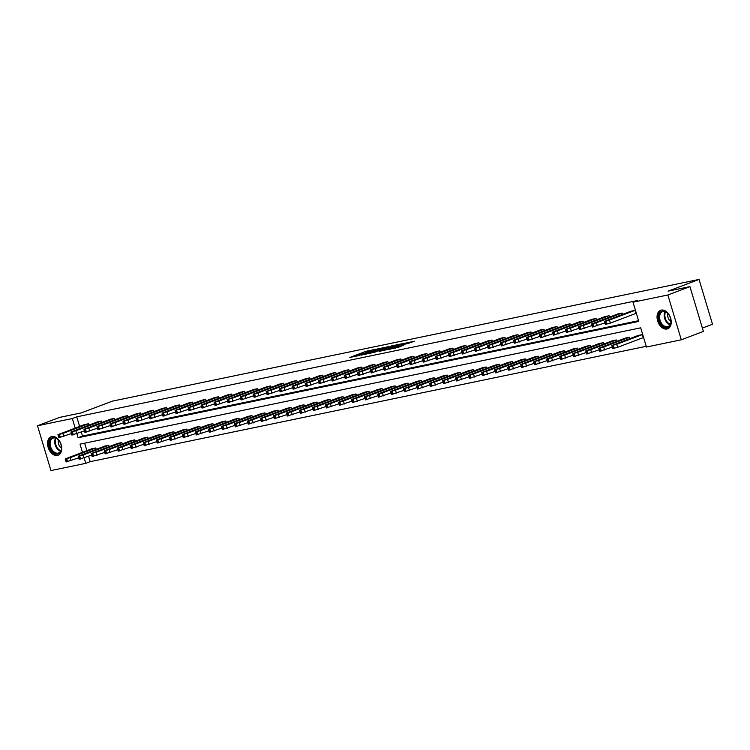 <?xml version="1.0" encoding="UTF-8"?>
<svg xmlns="http://www.w3.org/2000/svg" width="750" height="750" viewBox="0 0 750 750"><rect width="100%" height="100%" fill="white"/><g stroke="black" fill="none" stroke-linecap="round" stroke-linejoin="round"><path stroke-width="1.12" d="M376.116 349.209L365.766 351.403L349.772 357.497L359.981 355.312L357.844 355.538L359.044 354.928L368.044 352.266L365.916 352.481L368.409 351.384L376.116 349.209M666.975 329.006A9.891 6.6 69.3 0 1 657.788 321.403A9.891 6.6 69.3 0 1 660.637 310.303A9.891 6.6 69.3 0 1 661.303 310.106A9.891 6.6 69.3 0 1 670.491 317.709A9.891 6.6 69.3 0 1 667.641 328.809A9.891 6.6 69.3 0 1 666.975 329.006M57.487 455.447A9.891 6.6 69.3 0 1 48.3 447.844A9.891 6.6 69.3 0 1 51.15 436.744A9.891 6.6 69.3 0 1 51.816 436.547A9.891 6.6 69.3 0 1 61.003 444.15A9.891 6.6 69.3 0 1 58.153 455.25A9.891 6.6 69.3 0 1 57.487 455.447M407.887 343.556L414.328 341.212L402.647 343.744L386.663 349.847L398.334 347.316L403.678 345.15L389.85 348.909L401.128 344.522L406.509 343.106L403.425 344.447L407.887 343.556M88.584 456.291L90.197 461.672L85.772 463.341L50.944 470.569L37.5 425.756L59.597 417.384L81.413 412.856L112.341 401.147L699.056 279.431L668.119 291.141L689.934 286.622L667.847 294.984L681.291 339.797L646.462 347.025L640.697 327.825L80.016 444.141L82.462 452.297M37.5 425.756L72.328 418.528L75.197 428.072M76.894 433.744L78.084 437.728L638.775 321.412L633.019 302.213L637.434 300.534L76.744 416.85L72.328 418.528M633.019 302.213L667.847 294.984M388.481 346.688L377.184 349.031L361.2 355.134L372.872 352.594L388.481 346.688M391.603 345.891L401.588 343.856L385.603 349.959L379.453 351.337L386.541 348.572L383.466 349.163L373.781 352.528L391.678 346.125M689.934 286.622L703.387 331.434L681.291 339.797M702.375 328.078L712.5 324.244L699.056 279.431M629.363 337.275L603.713 346.988L598.781 348.234L625.191 338.137L629.363 337.275L629.766 338.634M603.328 342.675L577.688 352.387L572.747 353.634L599.156 343.538L603.328 342.675L603.741 344.034M577.303 348.075L551.653 357.787L546.722 359.034L573.131 348.938L577.303 348.075L577.706 349.434M551.278 353.475L525.628 363.188L520.697 364.434L547.106 354.337L551.278 353.475L551.681 354.834M525.244 358.875L499.603 368.588L494.662 369.834L521.072 359.738L525.244 358.875L525.656 360.234M499.219 364.275L473.569 373.988L468.637 375.234L495.047 365.138L499.219 364.275L499.622 365.634M473.194 369.675L447.544 379.387L442.613 380.634L469.022 370.538L473.194 369.675L473.597 371.034M447.159 375.075L421.519 384.788L416.588 386.034L442.987 375.938L447.159 375.075L447.572 376.434M421.134 380.475L395.484 390.178L390.553 391.434L416.962 381.337L421.134 380.475L421.547 381.834M395.109 385.866L369.459 395.578L364.528 396.834L390.938 386.737L395.109 385.866L395.512 387.225M369.075 391.266L343.434 400.978L338.503 402.234L364.903 392.137L369.075 391.266L369.488 392.625M343.05 396.666L317.4 406.378L312.469 407.625L338.878 397.538L343.05 396.666L343.463 398.025M317.025 402.066L291.375 411.778L286.444 413.025L312.853 402.938L317.025 402.066L317.428 403.425M290.991 407.466L265.35 417.178L260.419 418.425L286.828 408.337L290.991 407.466L291.403 408.825M264.966 412.866L239.316 422.578L234.384 423.825L260.794 413.738L264.966 412.866L265.378 414.225M238.941 418.266L213.291 427.978L208.359 429.225L234.769 419.128L238.941 418.266L239.344 419.625M212.906 423.666L187.266 433.378L182.334 434.625L208.744 424.528L212.906 423.666L213.319 425.025M186.881 429.066L161.241 438.778L156.3 440.025L182.709 429.928L186.881 429.066L187.294 430.425M160.856 434.466L135.206 444.178L130.275 445.425L156.684 435.328L160.856 434.466L161.259 435.825M134.831 439.866L109.181 449.578L104.25 450.825L130.659 440.728L134.831 439.866L135.234 441.225M108.797 445.266L83.156 454.978L78.216 456.225L104.625 446.128L108.797 445.266L109.209 446.625M84.647 443.184L86.878 450.628M90.197 461.672L646.247 346.312M95.784 447.966L70.134 457.678L65.203 458.925L91.612 448.828L95.784 447.966L96.197 449.325M121.809 442.566L96.169 452.278L91.237 453.525L117.638 443.428L121.809 442.566L122.222 443.925M147.844 437.166L122.194 446.878L117.263 448.125L143.672 438.028L147.844 437.166L148.247 438.525M173.869 431.766L148.219 441.478L143.287 442.725L169.697 432.628L173.869 431.766L174.281 433.125M199.894 426.366L174.253 436.078L169.322 437.325L195.722 427.228L199.894 426.366L200.306 427.725M225.928 420.966L200.278 430.678L195.347 431.925L221.756 421.828L225.928 420.966L226.331 422.325M251.953 415.566L226.303 425.278L221.372 426.525L247.781 416.438L251.953 415.566L252.356 416.925M277.978 410.166L252.338 419.878L247.397 421.125L273.806 411.038L277.978 410.166L278.391 411.525M304.012 404.766L278.363 414.478L273.431 415.725L299.841 405.637L304.012 404.766L304.416 406.125M330.038 399.366L304.387 409.078L299.456 410.325L325.866 400.238L330.038 399.366L330.441 400.725M356.062 393.966L330.422 403.678L325.481 404.925L351.891 394.838L356.062 393.966L356.475 395.325M382.097 388.566L356.447 398.278L351.516 399.534L377.925 389.438L382.097 388.566L382.5 389.925M408.122 383.166L382.472 392.878L377.541 394.134L403.95 384.037L408.122 383.166L408.525 384.534M434.147 377.775L408.506 387.478L403.566 388.734L429.975 378.637L434.147 377.775L434.559 379.134M460.172 372.375L434.531 382.087L429.6 383.334L456.009 373.238L460.172 372.375L460.584 373.734M486.206 366.975L460.556 376.688L455.625 377.934L482.034 367.838L486.206 366.975L486.609 368.334M512.231 361.575L486.581 371.288L481.65 372.534L508.059 362.438L512.231 361.575L512.644 362.934M538.256 356.175L512.616 365.887L507.684 367.134L534.094 357.037L538.256 356.175L538.669 357.534M564.291 350.775L538.641 360.487L533.709 361.734L560.119 351.637L564.291 350.775L564.694 352.134M590.316 345.375L564.666 355.087L559.734 356.334L586.144 346.238L590.316 345.375L590.728 346.734M616.341 339.975L590.7 349.688L585.769 350.934L612.169 340.837L616.341 339.975L616.753 341.334M611.794 345.534L638.203 335.438L642.375 334.575L643.284 337.603L617.634 347.316L612.703 348.562L611.794 345.534L616.725 344.288L617.634 347.316M84.159 457.969L85.772 463.341M81.309 432.066L82.509 436.05L638.559 320.7M82.509 436.05L78.084 437.728M76.744 416.85L79.612 426.403M630.938 311.212L635.1 310.35L609.459 320.062L604.528 321.309L630.938 311.212M604.528 321.309L605.438 324.337L610.369 323.091L636.009 313.378L635.1 310.35M617.916 313.912L622.087 313.05L596.447 322.762L591.516 324.009L617.916 313.912M622.5 314.409L622.087 313.05M604.903 316.613L609.075 315.75L583.434 325.463L578.494 326.709L604.903 316.613M609.487 317.109L609.075 315.75M591.891 319.312L596.062 318.45L570.413 328.163L565.481 329.409L591.891 319.312M596.475 319.809L596.062 318.45M578.878 322.013L583.05 321.15L557.4 330.863L552.469 332.109L578.878 322.013M583.453 322.509L583.05 321.15M565.866 324.713L570.037 323.85L544.387 333.562L539.456 334.809L565.866 324.713M570.441 325.209L570.037 323.85M552.853 327.413L557.025 326.55L531.375 336.262L526.444 337.509L552.853 327.413M557.428 327.909L557.025 326.55M539.831 330.113L544.003 329.25L518.362 338.962L513.431 340.209L539.831 330.113M544.416 330.609L544.003 329.25M526.819 332.812L530.991 331.95L505.35 341.663L500.409 342.909L526.819 332.812M531.403 333.309L530.991 331.95M513.806 335.512L517.978 334.65L492.328 344.363L487.397 345.609L513.806 335.512M518.391 336.009L517.978 334.65M500.794 338.212L504.966 337.35L479.316 347.062L474.384 348.309L500.794 338.212M505.369 338.709L504.966 337.35M487.781 340.912L491.953 340.05L466.303 349.762L461.372 351.009L487.781 340.912M492.356 341.409L491.953 340.05M474.769 343.612L478.941 342.75L453.291 352.462L448.359 353.709L474.769 343.612M479.344 344.109L478.941 342.75M461.756 346.312L465.919 345.45L440.278 355.162L435.347 356.409L461.756 346.312M466.331 346.809L465.919 345.45M448.734 349.012L452.906 348.15L427.266 357.863L422.325 359.109L448.734 349.012M453.319 349.509L452.906 348.15M435.722 351.713L439.894 350.85L414.244 360.562L409.312 361.809L435.722 351.713M440.306 352.209L439.894 350.85M422.709 354.413L426.881 353.55L401.231 363.263L396.3 364.509L422.709 354.413M427.284 354.909L426.881 353.55M409.697 357.113L413.869 356.25L388.219 365.963L383.287 367.209L409.697 357.113M414.272 357.609L413.869 356.25M396.684 359.812L400.856 358.95L375.206 368.653L370.275 369.909L396.684 359.812M401.259 360.309L400.856 358.95M383.672 362.512L387.834 361.65L362.194 371.353L357.262 372.609L383.672 362.512M388.247 363.009L387.834 361.65M370.65 365.212L374.822 364.341L349.181 374.053L344.25 375.309L370.65 365.212M375.234 365.709L374.822 364.341M357.638 367.913L361.809 367.041L336.159 376.753L331.228 378.009L357.638 367.913M362.222 368.4L361.809 367.041M344.625 370.613L348.797 369.741L323.147 379.453L318.216 380.709L344.625 370.613M349.209 371.1L348.797 369.741M331.613 373.312L335.784 372.441L310.134 382.153L305.203 383.409L331.613 373.312M336.188 373.8L335.784 372.441M318.6 376.012L322.772 375.141L297.122 384.853L292.191 386.1L318.6 376.012M323.175 376.5L322.772 375.141M305.587 378.712L309.759 377.841L284.109 387.553L279.178 388.8L305.587 378.712M310.162 379.2L309.759 377.841M292.566 381.412L296.737 380.541L271.097 390.253L266.166 391.5L292.566 381.412M297.15 381.9L296.737 380.541M279.553 384.113L283.725 383.241L258.084 392.953L253.144 394.2L279.553 384.113M284.137 384.6L283.725 383.241M266.541 386.812L270.712 385.941L245.062 395.653L240.131 396.9L266.541 386.812M271.125 387.3L270.712 385.941M253.528 389.513L257.7 388.641L232.05 398.353L227.119 399.6L253.528 389.513M258.103 390L257.7 388.641M240.516 392.213L244.688 391.341L219.037 401.053L214.106 402.3L240.516 392.213M245.091 392.7L244.688 391.341M227.503 394.913L231.675 394.041L206.025 403.753L201.094 405L227.503 394.913M232.078 395.4L231.675 394.041M214.491 397.613L218.653 396.741L193.012 406.453L188.081 407.7L214.491 397.613M219.066 398.1L218.653 396.741M201.469 400.303L205.641 399.441L180 409.153L175.059 410.4L201.469 400.303M206.053 400.8L205.641 399.441M188.456 403.003L192.628 402.141L166.978 411.853L162.047 413.1L188.456 403.003M193.041 403.5L192.628 402.141M175.444 405.703L179.616 404.841L153.966 414.553L149.034 415.8L175.444 405.703M180.019 406.2L179.616 404.841M162.431 408.403L166.603 407.541L140.953 417.253L136.022 418.5L162.431 408.403M167.006 408.9L166.603 407.541M149.419 411.103L153.591 410.241L127.941 419.953L123.009 421.2L149.419 411.103M153.994 411.6L153.591 410.241M136.406 413.803L140.569 412.941L114.928 422.653L109.997 423.9L136.406 413.803M140.981 414.3L140.569 412.941M123.384 416.503L127.556 415.641L101.916 425.353L96.984 426.6L123.384 416.503M127.969 417L127.556 415.641M110.372 419.203L114.544 418.341L88.894 428.053L83.963 429.3L110.372 419.203M114.956 419.7L114.544 418.341M97.359 421.903L101.531 421.041L75.881 430.753L70.95 432L97.359 421.903M101.944 422.4L101.531 421.041M84.347 424.603L88.519 423.741L62.869 433.453L57.938 434.7L84.347 424.603M88.922 425.1L88.519 423.741M365.972 352.669L365.175 352.969M357.9 355.725L357.159 356.006M381.834 349.2L381.056 349.369M378.553 348.806L363.412 354.478L370.219 352.613L379.594 349.069L380.784 348.459L378.553 348.806M394.012 346.678L394.575 346.556M392.738 346.266L384.356 348.731L392.738 346.266L393 347.156M78.694 457.809L66.112 461.953L65.203 458.925M72.572 456.628L77.419 454.716L72.572 456.628M57.938 434.7L58.847 437.728L71.428 433.584M65.297 432.403L70.153 430.491L65.297 432.403M91.706 455.109L79.125 459.253L78.216 456.225M85.584 453.928L90.431 452.016L85.584 453.928M104.719 452.409L92.138 456.553L91.237 453.525M98.597 451.228L103.444 449.316L98.597 451.228M70.95 432L71.859 435.028L84.441 430.884M78.319 429.703L83.166 427.791L78.319 429.703M83.963 429.3L84.872 432.328L97.453 428.184M91.331 427.003L96.178 425.091L91.331 427.003M51.703 450.825A8.559 5.709 69.3 0 1 50.344 439.35A8.559 5.709 69.3 0 1 58.791 440.353A8.559 5.709 69.3 0 1 59.006 440.634A8.559 5.709 69.3 0 1 61.491 447.488A8.559 5.709 69.3 0 1 58.275 453.778A8.559 5.709 69.3 0 1 51.703 450.825M58.884 440.475A7.931 5.287 -110.7 0 0 52.988 438.15A7.931 5.287 -110.7 0 0 52.416 450.281A7.931 5.287 -110.7 0 0 58.603 452.972A7.931 5.287 -110.7 0 0 61.481 447.328M58.444 439.978A5.644 3.769 -110.7 0 0 59.841 446.484A5.644 3.769 -110.7 0 0 61.481 447.994M51.862 436.537A9.834 6.553 -110.7 0 0 51.169 451.584A9.834 6.553 -110.7 0 0 58.828 454.931M661.2 324.384A8.559 5.709 69.3 0 1 659.831 312.909A8.559 5.709 69.3 0 1 668.278 313.912A8.559 5.709 69.3 0 1 668.494 314.194A8.559 5.709 69.3 0 1 670.978 321.047A8.559 5.709 69.3 0 1 667.762 327.338A8.559 5.709 69.3 0 1 661.2 324.384M668.372 314.034A7.931 5.287 -110.7 0 0 662.484 311.709A7.931 5.287 -110.7 0 0 661.903 323.841A7.931 5.287 -110.7 0 0 668.091 326.541A7.931 5.287 -110.7 0 0 670.969 320.887M667.931 313.538A5.644 3.769 -110.7 0 0 669.328 320.044A5.644 3.769 -110.7 0 0 670.969 321.553M661.359 310.097A9.834 6.553 -110.7 0 0 660.656 325.144A9.834 6.553 -110.7 0 0 668.316 328.491M117.741 449.709L105.159 453.853L104.25 450.825M111.609 448.528L116.466 446.616L111.609 448.528M96.984 426.6L97.884 429.628L110.466 425.484M104.344 424.303L109.191 422.391L104.344 424.303M130.753 447.009L118.172 451.153L117.263 448.125M124.622 445.828L129.478 443.916L124.622 445.828M109.997 423.9L110.906 426.928L123.478 422.784M117.356 421.603L122.213 419.691L117.356 421.603M143.766 444.309L131.184 448.453L130.275 445.425M137.634 443.128L142.491 441.216L137.634 443.128M123.009 421.2L123.919 424.228L136.5 420.084M130.369 418.903L135.225 416.991L130.369 418.903M156.778 441.609L144.197 445.753L143.287 442.725M150.656 440.428L155.503 438.516L150.656 440.428M136.022 418.5L136.931 421.528L149.512 417.384M143.381 416.203L148.238 414.291L143.381 416.203M169.791 438.909L157.209 443.053L156.3 440.025M163.669 437.728L168.516 435.816L163.669 437.728M149.034 415.8L149.944 418.828L162.525 414.684M156.403 413.503L161.25 411.591L156.403 413.503M182.803 436.209L170.222 440.353L169.322 437.325M176.681 435.028L181.528 433.116L176.681 435.028M162.047 413.1L162.956 416.128L175.538 411.984M169.416 410.803L174.262 408.891L169.416 410.803M195.825 433.509L183.244 437.653L182.334 434.625M189.694 432.328L194.55 430.416L189.694 432.328M208.837 430.809L196.256 434.953L195.347 431.925M202.706 429.628L207.562 427.716L202.706 429.628M221.85 428.109L209.269 432.253L208.359 429.225M215.719 426.928L220.575 425.016L215.719 426.928M234.863 425.409L222.281 429.553L221.372 426.525M228.741 424.228L233.588 422.316L228.741 424.228M247.875 422.709L235.294 426.853L234.384 423.825M241.753 421.528L246.6 419.616L241.753 421.528M260.887 420.009L248.306 424.153L247.397 421.125M254.766 418.828L259.613 416.916L254.766 418.828M273.9 417.309L261.328 421.453L260.419 418.425M267.778 416.128L272.634 414.216L267.778 416.128M286.922 414.609L274.341 418.753L273.431 415.725M280.791 413.428L285.647 411.516L280.791 413.428M299.934 411.909L287.353 416.053L286.444 413.025M293.803 410.728L298.659 408.816L293.803 410.728M312.947 409.209L300.366 413.353L299.456 410.325M306.825 408.028L311.672 406.116L306.825 408.028M175.059 410.4L175.969 413.428L188.55 409.284M182.428 408.103L187.275 406.191L182.428 408.103M188.081 407.7L188.991 410.728L201.562 406.584M195.441 405.403L200.297 403.491L195.441 405.403M201.094 405L202.003 408.028L214.584 403.884M208.453 402.703L213.309 400.791L208.453 402.703M214.106 402.3L215.016 405.328L227.597 401.184M221.466 400.003L226.322 398.091L221.466 400.003M227.119 399.6L228.028 402.628L240.609 398.484M234.488 397.303L239.334 395.391L234.488 397.303M240.131 396.9L241.041 399.928L253.622 395.784M247.5 394.603L252.347 392.691L247.5 394.603M253.144 394.2L254.053 397.228L266.634 393.084M260.512 391.903L265.359 389.991L260.512 391.903M266.166 391.5L267.066 394.528L279.647 390.384M273.525 389.203L278.372 387.291L273.525 389.203M279.178 388.8L280.087 391.828L292.669 387.684M286.537 386.503L291.394 384.591L286.537 386.503M292.191 386.1L293.1 389.128L305.681 384.984M299.55 383.803L304.406 381.891L299.55 383.803M325.959 406.509L313.378 410.653L312.469 407.625M319.838 405.328L324.684 403.416L319.838 405.328M305.203 383.409L306.112 386.438L318.694 382.284M312.562 381.103L317.419 379.191L312.562 381.103M338.972 403.809L326.391 407.953L325.481 404.925M332.85 402.628L337.697 400.716L332.85 402.628M318.216 380.709L319.125 383.738L331.706 379.584M325.584 378.403L330.431 376.491L325.584 378.403M351.984 401.109L339.403 405.262L338.503 402.234M345.863 399.928L350.709 398.016L345.863 399.928M331.228 378.009L332.137 381.038L344.719 376.884M338.597 375.712L335.925 376.266L343.444 373.791L338.597 375.712M365.006 398.409L352.425 402.562L351.516 399.534M358.875 397.228L363.731 395.316L358.875 397.228M344.25 375.309L345.15 378.337L357.731 374.194M351.609 373.012L356.456 371.1L351.609 373.012M378.019 395.709L365.438 399.862L364.528 396.834M371.887 394.537L376.744 392.616L371.887 394.537M357.262 372.609L358.172 375.637L370.744 371.494M364.622 370.312L369.478 368.4L364.622 370.312M391.031 393.019L378.45 397.162L377.541 394.134M384.9 391.837L389.756 389.925L384.9 391.837M370.275 369.909L371.184 372.938L383.766 368.794M377.634 367.613L382.491 365.7L377.634 367.613M404.044 390.319L391.462 394.462L390.553 391.434M397.922 389.137L402.769 387.225L397.922 389.137M383.287 367.209L384.197 370.238L396.778 366.094M390.647 364.913L395.503 363L390.647 364.913M417.056 387.619L404.475 391.762L403.566 388.734M410.934 386.438L415.781 384.525L410.934 386.438M430.069 384.919L417.488 389.062L416.588 386.034M423.947 383.738L428.794 381.825L423.947 383.738M443.091 382.219L430.509 386.363L429.6 383.334M436.959 381.038L441.816 379.125L436.959 381.038M456.103 379.519L443.522 383.663L442.613 380.634M449.972 378.337L454.828 376.425L449.972 378.337M469.116 376.819L456.534 380.963L455.625 377.934M462.984 375.637L467.841 373.725L462.984 375.637M482.128 374.119L469.547 378.263L468.637 375.234M476.006 372.938L480.853 371.025L476.006 372.938M495.141 371.419L482.559 375.562L481.65 372.534M489.019 370.238L493.866 368.325L489.019 370.238M508.153 368.719L495.572 372.863L494.662 369.834M502.031 367.538L506.878 365.625L502.031 367.538M521.166 366.019L508.594 370.162L507.684 367.134M515.044 364.838L519.9 362.925L515.044 364.838M534.188 363.319L521.606 367.462L520.697 364.434M528.056 362.137L532.913 360.225L528.056 362.137M396.3 364.509L397.209 367.538L409.791 363.394M403.669 362.213L408.516 360.3L403.669 362.213M409.312 361.809L410.222 364.838L422.803 360.694M416.681 359.513L421.528 357.6L416.681 359.513M422.325 359.109L423.234 362.137L435.816 357.994M429.694 356.812L434.541 354.9L429.694 356.812M435.347 356.409L436.256 359.438L448.828 355.294M442.706 354.113L447.562 352.2L442.706 354.113M448.359 353.709L449.269 356.737L461.85 352.594M455.719 351.412L460.575 349.5L455.719 351.412M461.372 351.009L462.281 354.037L474.862 349.894M468.731 348.712L473.588 346.8L468.731 348.712M474.384 348.309L475.294 351.337L487.875 347.194M481.753 346.012L486.6 344.1L481.753 346.012M487.397 345.609L488.306 348.637L500.887 344.494M494.766 343.312L499.612 341.4L494.766 343.312M500.409 342.909L501.319 345.938L513.9 341.794M507.778 340.613L512.625 338.7L507.778 340.613M513.431 340.209L514.331 343.238L526.912 339.094M520.791 337.913L525.637 336L520.791 337.913M547.2 360.619L534.619 364.762L533.709 361.734M541.069 359.438L545.925 357.525L541.069 359.438M526.444 337.509L527.353 340.538L539.934 336.394M533.803 335.212L538.659 333.3L533.803 335.212M560.212 357.919L547.631 362.062L546.722 359.034M554.091 356.737L558.938 354.825L554.091 356.737M539.456 334.809L540.366 337.838L552.947 333.694M546.816 332.512L551.672 330.6L546.816 332.512M573.225 355.219L560.644 359.363L559.734 356.334M567.103 354.037L571.95 352.125L567.103 354.037M552.469 332.109L553.378 335.138L565.959 330.994M559.828 329.812L564.684 327.9L559.828 329.812M586.238 352.519L573.656 356.663L572.747 353.634M580.116 351.337L584.963 349.425L580.116 351.337M565.481 329.409L566.391 332.438L578.972 328.294M572.85 327.113L577.697 325.2L572.85 327.113M599.25 349.819L586.669 353.962L585.769 350.934M593.128 348.637L597.975 346.725L593.128 348.637M578.494 326.709L579.403 329.738L591.984 325.594M585.862 324.413L590.709 322.5L585.862 324.413M612.272 347.119L599.691 351.262L598.781 348.234M606.141 345.938L610.997 344.025L606.141 345.938M591.516 324.009L592.416 327.037L604.997 322.894M598.875 321.713L603.722 319.8L598.875 321.713M642.375 334.575L616.725 344.288M619.153 343.238L624.009 341.325L619.153 343.238M611.887 319.012L616.744 317.1L611.887 319.012M366.047 352.35L365.766 351.403M367.678 351.666L367.444 350.897M370.416 353.259L370.219 352.613M379.856 349.95L379.594 349.069M386.428 349.641L386.166 348.759M387.731 349.153L387.422 348.141M389.381 348.525L389.109 347.634M395.4 348.075L395.231 347.503M398.119 347.391L397.856 346.509M399.769 346.772L399.544 346.012M70.134 457.678L71.044 460.706M65.869 458.869L66.778 461.897M66.703 458.691L67.613 461.719M63.778 436.481L62.869 433.453M60.347 437.494L59.438 434.466M59.512 437.672L58.603 434.644M83.156 454.978L84.056 458.006M78.881 456.169L79.791 459.197M79.716 455.991L80.625 459.019M96.169 452.278L97.078 455.306M91.894 453.469L92.803 456.497M92.728 453.291L93.637 456.319M76.791 433.781L75.881 430.753M73.359 434.794L72.45 431.766M72.525 434.972L71.616 431.944M89.803 431.081L88.894 428.053M86.372 432.094L85.462 429.066M85.537 432.272L84.628 429.244M60.591 451.256A7.931 5.287 69.3 0 1 57.028 448.538A7.931 5.287 69.3 0 1 55.612 438.131M56.119 438.319A7.669 5.119 -110.7 0 0 57.572 448.219A7.669 5.119 -110.7 0 0 60.834 450.778M670.078 324.816A7.931 5.287 69.3 0 1 666.516 322.097A7.931 5.287 69.3 0 1 665.109 311.691M665.606 311.878A7.669 5.119 -110.7 0 0 667.059 321.778A7.669 5.119 -110.7 0 0 670.322 324.337M109.181 449.578L110.091 452.606M104.906 450.769L105.816 453.797M105.741 450.591L106.65 453.619M102.825 428.381L101.916 425.353M99.384 429.394L98.475 426.366M98.55 429.572L97.641 426.544M122.194 446.878L123.103 449.906M117.928 448.069L118.828 451.097M118.763 447.891L119.662 450.919M115.838 425.681L114.928 422.653M112.397 426.694L111.487 423.666M111.562 426.872L110.653 423.844M135.206 444.178L136.116 447.206M130.941 445.369L131.85 448.397M131.775 445.191L132.684 448.219M128.85 422.981L127.941 419.953M125.409 423.994L124.5 420.966M124.575 424.172L123.666 421.144M148.219 441.478L149.128 444.506M143.953 442.669L144.863 445.697M144.787 442.491L145.697 445.519M141.862 420.281L140.953 417.253M138.431 421.294L137.522 418.266M137.597 421.472L136.688 418.444M161.241 438.778L162.141 441.806M156.966 439.969L157.875 442.997M157.8 439.791L158.709 442.819M154.875 417.581L153.966 414.553M151.444 418.594L150.534 415.566M150.609 418.772L149.7 415.744M174.253 436.078L175.162 439.106M169.978 437.269L170.887 440.297M170.812 437.091L171.722 440.119M167.888 414.881L166.978 411.853M164.456 415.894L163.547 412.866M163.622 416.072L162.713 413.044M187.266 433.378L188.175 436.406M182.991 434.569L183.9 437.597M183.825 434.391L184.734 437.419M200.278 430.678L201.188 433.706M196.003 431.869L196.912 434.897M196.838 431.691L197.747 434.719M213.291 427.978L214.2 431.006M209.025 429.169L209.934 432.197M209.859 428.991L210.769 432.019M226.303 425.278L227.213 428.306M222.037 426.469L222.947 429.497M222.872 426.291L223.781 429.319M239.316 422.578L240.225 425.606M235.05 423.769L235.959 426.797M235.884 423.6L236.794 426.628M252.338 419.878L253.247 422.906M248.063 421.069L248.972 424.097M248.897 420.9L249.806 423.928M265.35 417.178L266.259 420.206M261.075 418.369L261.984 421.397M261.909 418.2L262.819 421.228M278.363 414.478L279.272 417.506M274.088 415.669L274.997 418.697M274.922 415.5L275.831 418.528M291.375 411.778L292.284 414.806M287.109 412.969L288.019 415.997M287.944 412.8L288.844 415.828M304.387 409.078L305.297 412.106M300.122 410.269L301.031 413.297M300.956 410.1L301.866 413.128M180.909 412.181L180 409.153M177.469 413.194L176.559 410.166M176.634 413.372L175.725 410.344M193.922 409.481L193.012 406.453M190.481 410.494L189.572 407.466M189.647 410.672L188.737 407.644M206.934 406.781L206.025 403.753M203.494 407.803L202.584 404.775M202.659 407.972L201.75 404.944M219.947 404.081L219.037 401.053M216.506 405.103L215.606 402.075M215.672 405.272L214.772 402.244M232.959 401.381L232.05 398.353M229.528 402.403L228.619 399.375M228.694 402.572L227.784 399.544M245.972 398.681L245.062 395.653M242.541 399.703L241.631 396.675M241.706 399.872L240.797 396.844M258.984 395.981L258.084 392.953M255.553 397.003L254.644 393.975M254.719 397.172L253.809 394.144M272.006 393.281L271.097 390.253M268.566 394.303L267.656 391.275M267.731 394.472L266.822 391.444M285.019 390.581L284.109 387.553M281.578 391.603L280.669 388.575M280.744 391.772L279.834 388.744M298.031 387.881L297.122 384.853M294.591 388.903L293.691 385.875M293.756 389.072L292.856 386.044M317.4 406.378L318.309 409.406M313.134 407.569L314.044 410.597M313.969 407.4L314.878 410.428M311.044 385.181L310.134 382.153M307.613 386.203L306.703 383.175M306.778 386.372L305.869 383.344M330.422 403.678L331.322 406.706M326.147 404.869L327.056 407.897M326.981 404.7L327.891 407.728M324.056 382.481L323.147 379.453M320.625 383.503L319.716 380.475M319.791 383.672L318.881 380.644M343.434 400.978L344.344 404.006M339.159 402.169L340.069 405.197M339.994 402L340.903 405.028M337.069 379.781L336.159 376.753M333.637 380.803L332.728 377.775M332.803 380.972L331.894 377.944M356.447 398.278L357.356 401.306M352.172 399.469L353.081 402.497M353.006 399.3L353.916 402.328M350.091 377.081L349.181 374.053M346.65 378.103L345.741 375.075M345.816 378.272L344.906 375.244M369.459 395.578L370.369 398.606M365.194 396.769L366.094 399.797M366.028 396.6L366.928 399.628M363.103 374.381L362.194 371.353M359.662 375.403L358.753 372.375M358.828 375.572L357.919 372.544M382.472 392.878L383.381 395.906M378.206 394.069L379.116 397.097M379.041 393.9L379.95 396.928M376.116 371.681L375.206 368.653M372.675 372.703L371.766 369.675M371.841 372.872L370.931 369.844M395.484 390.178L396.394 393.206M391.219 391.369L392.128 394.397M392.053 391.2L392.963 394.228M389.128 368.981L388.219 365.963M385.697 370.003L384.788 366.975M384.862 370.172L383.953 367.144M408.506 387.478L409.406 390.506M404.231 388.669L405.141 391.697M405.066 388.5L405.975 391.528M421.519 384.788L422.428 387.806M417.244 385.969L418.153 388.997M418.078 385.8L418.988 388.828M434.531 382.087L435.441 385.116M430.256 383.269L431.166 386.297M431.091 383.1L432 386.128M447.544 379.387L448.453 382.416M443.269 380.569L444.178 383.597M444.103 380.4L445.012 383.428M460.556 376.688L461.466 379.716M456.291 377.869L457.2 380.897M457.125 377.7L458.034 380.728M473.569 373.988L474.478 377.016M469.303 375.169L470.212 378.197M470.138 375L471.047 378.028M486.581 371.288L487.491 374.316M482.316 372.469L483.225 375.497M483.15 372.3L484.059 375.328M499.603 368.588L500.512 371.616M495.328 369.769L496.238 372.797M496.163 369.6L497.072 372.628M512.616 365.887L513.525 368.916M508.341 367.069L509.25 370.097M509.175 366.9L510.084 369.928M525.628 363.188L526.538 366.216M521.353 364.369L522.263 367.397M522.188 364.2L523.097 367.228M402.141 366.291L401.231 363.263M398.709 367.303L397.8 364.275M397.875 367.472L396.966 364.444M415.153 363.591L414.244 360.562M411.722 364.603L410.812 361.575M410.887 364.772L409.978 361.744M428.175 360.891L427.266 357.863M424.734 361.903L423.825 358.875M423.9 362.072L422.991 359.044M441.188 358.191L440.278 355.162M437.747 359.203L436.837 356.175M436.913 359.372L436.003 356.344M454.2 355.491L453.291 352.462M450.759 356.503L449.85 353.475M449.925 356.672L449.016 353.644M467.213 352.791L466.303 349.762M463.772 353.803L462.872 350.775M462.938 353.972L462.037 350.944M480.225 350.091L479.316 347.062M476.794 351.103L475.884 348.075M475.959 351.272L475.05 348.244M493.238 347.391L492.328 344.363M489.806 348.403L488.897 345.375M488.972 348.572L488.062 345.544M506.25 344.691L505.35 341.663M502.819 345.703L501.909 342.675M501.984 345.872L501.075 342.844M519.272 341.991L518.362 338.962M515.831 343.003L514.922 339.975M514.997 343.172L514.087 340.144M538.641 360.487L539.55 363.516M534.375 361.669L535.284 364.697M535.209 361.5L536.109 364.528M532.284 339.291L531.375 336.262M528.844 340.303L527.934 337.275M528.009 340.481L527.1 337.453M551.653 357.787L552.562 360.816M547.388 358.969L548.297 361.997M548.222 358.8L549.131 361.828M545.297 336.591L544.387 333.562M541.856 337.603L540.956 334.575M541.022 337.781L540.122 334.753M564.666 355.087L565.575 358.116M560.4 356.278L561.309 359.306M561.234 356.1L562.144 359.128M558.309 333.891L557.4 330.863M554.878 334.903L553.969 331.875M554.044 335.081L553.134 332.053M577.688 352.387L578.587 355.416M573.413 353.578L574.322 356.606M574.247 353.4L575.156 356.428M571.322 331.191L570.413 328.163M567.891 332.203L566.981 329.175M567.056 332.381L566.147 329.353M590.7 349.688L591.609 352.716M586.425 350.878L587.334 353.906M587.259 350.7L588.169 353.728M584.334 328.491L583.434 325.463M580.903 329.503L579.994 326.475M580.069 329.681L579.159 326.653M603.713 346.988L604.622 350.016M599.438 348.178L600.347 351.206M600.272 348L601.181 351.028M597.356 325.791L596.447 322.762M593.916 326.803L593.006 323.775M593.081 326.981L592.172 323.953M612.459 345.478L613.359 348.506M613.294 345.3L614.194 348.328M610.369 323.091L609.459 320.062M606.928 324.103L606.019 321.075M606.094 324.281L605.184 321.253M381.094 349.481L380.784 348.459M386.812 349.5L386.541 348.572M394.031 346.762L393.731 345.769M406.716 343.8L406.509 343.106"/></g></svg>

